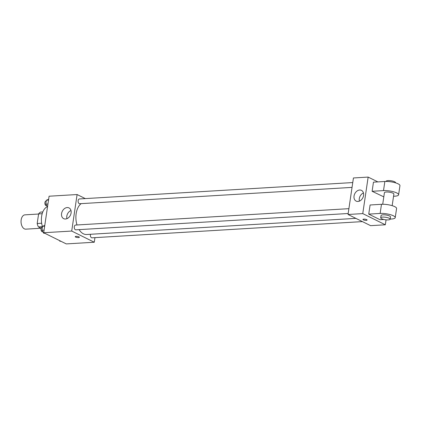 <?xml version="1.0" encoding="UTF-8"?>
<svg xmlns="http://www.w3.org/2000/svg" width="421" height="421" viewBox="0 0 421 421"><rect width="100%" height="100%" fill="white"/><g stroke="black" fill="none" stroke-linecap="round" stroke-linejoin="round"><path stroke-width="0.63" d="M38.59 214.031L24.96 214.847A7.168 4.336 86.6 0 0 21.05 221.072A7.168 4.336 86.6 0 0 24.381 228.85A7.168 4.336 86.6 0 0 25.818 229.156L41.079 228.24M41.658 223.241L37.19 223.509L38.611 213.905A9.251 5.599 86.6 0 1 40.611 212.089L42.795 211.958M41.147 228.277L38.422 226.924A9.251 5.599 86.6 0 1 37.19 223.509M47.336 206.679A14.335 8.673 86.6 0 0 42.479 226.687L38.422 226.924M42.189 213.689L38.611 213.905M94.951 237.644L94.278 242.233L66.265 243.912L43.7 232.734L49.089 196.218L77.101 194.539L85.295 198.596M79.101 229.634A16.151 9.772 86.6 0 0 83.411 233.813A16.151 9.772 86.6 0 0 86.658 234.508L355.882 218.367M81.169 203.632A16.151 9.772 86.6 0 0 77.006 224.972M94.278 242.233L71.712 231.055L77.101 194.539M352.756 182.561L79.406 198.949A2.389 1.447 86.6 0 0 78.101 201.028A2.389 1.447 86.6 0 0 79.211 203.617A2.389 1.447 86.6 0 0 79.695 203.722L352.045 187.387M90.52 234.276A2.389 1.447 86.6 0 0 91.494 237.718A2.389 1.447 86.6 0 0 91.973 237.823L362.418 221.604M348.188 213.5L75.838 229.829A2.389 1.447 -93.4 0 1 74.254 227.529A2.389 1.447 -93.4 0 1 75.554 225.061L348.904 208.669M71.712 231.055L43.7 232.734M65.492 219.004A5.994 4.51 116.4 0 1 63.676 218.652A5.994 4.51 116.4 0 1 62.292 211.279A5.994 4.51 116.4 0 1 68.997 207.911A5.994 4.51 116.4 0 1 70.828 214.157A5.994 4.51 116.4 0 1 65.492 219.004M78.959 236.886A2.089 0.547 8.4 0 1 79.364 237.291A2.089 0.547 8.4 0 1 77.217 237.523A2.089 0.547 8.4 0 1 75.227 236.681A2.089 0.547 8.4 0 1 76.685 236.376A2.089 0.547 8.4 0 1 78.959 236.886M79.364 237.291A2.089 0.547 8.4 0 1 77.217 237.523A2.089 0.547 8.4 0 1 75.227 236.681M66.934 218.662A5.994 4.51 116.4 0 1 70.981 210.495M386.057 219.841L385.326 224.782L370.606 225.661L348.041 214.484L353.435 177.967L368.154 177.088L377.869 181.898M44.684 233.223L43.773 233.276L41.953 230.25L42.537 226.298L44.773 225.435M44.084 230.124L41.953 230.25M44.668 226.172L42.537 226.298M42.426 227.045L42.316 227.051A2.389 1.447 86.6 0 0 41.011 229.124A2.389 1.447 86.6 0 0 42.121 231.718A2.389 1.447 86.6 0 0 42.6 231.824L42.889 231.803M47.505 206.958L45.805 204.143L46.389 200.191L48.631 199.328M47.936 204.017L45.805 204.143M48.52 200.064L46.389 200.191M46.278 200.938L46.173 200.943A2.389 1.447 86.6 0 0 44.868 203.017A2.389 1.447 86.6 0 0 45.978 205.611A2.389 1.447 86.6 0 0 46.457 205.716L46.742 205.695M60.813 241.212L59.908 241.27L59.477 240.549M366.259 220.341A2.089 0.547 -171.6 0 0 367.091 220.036A2.089 0.547 8.4 0 1 366.259 220.346A2.089 0.547 8.4 0 1 364.06 220.088A2.089 0.547 8.4 0 1 362.955 219.425A2.089 0.547 -171.6 0 0 364.06 220.083A2.089 0.547 -171.6 0 0 366.259 220.341M362.955 219.425A2.089 0.547 8.4 0 1 365.102 219.194A2.089 0.547 8.4 0 1 367.091 220.036M385.326 224.782L362.76 213.6L348.041 214.484L353.435 177.967M370.606 225.661L348.041 214.484M359.655 190.018A5.994 4.51 116.4 0 1 361.471 190.371A5.994 4.51 116.4 0 1 362.849 197.744A5.994 4.51 116.4 0 1 356.15 201.112A5.994 4.51 116.4 0 1 354.319 194.865A5.994 4.51 116.4 0 1 359.655 190.018M362.76 213.6L368.154 177.088M363.46 192.96A5.994 4.51 -63.6 0 0 359.413 201.127M383.852 219.473L380.021 219.704L368.738 214.115L380.137 213.431A9.557 2.489 8.4 0 1 390.188 214.61A9.557 2.489 8.4 0 1 395.23 217.62A9.557 2.489 8.4 0 1 391.419 219.02L390.183 219.094M395.23 217.62L396.582 208.495A9.557 2.489 -171.6 0 0 391.541 205.48A9.557 2.489 -171.6 0 0 381.484 204.301L370.091 204.985L368.738 214.115M383.805 196.86L372.111 191.292L373.459 182.161L384.852 181.483A9.557 2.489 8.4 0 1 394.909 182.656A9.557 2.489 8.4 0 1 399.95 185.672L398.603 194.802A9.557 2.489 8.4 0 1 394.787 196.197L393.556 196.27M382.71 204.264L384.42 192.707A4.778 1.247 8.4 0 1 387.746 192.013A4.778 1.247 8.4 0 1 392.946 193.176A4.778 1.247 8.4 0 1 393.872 194.102L392.167 205.664M384.852 181.483L383.505 190.608L372.111 191.292M383.505 190.608A9.557 2.489 8.4 0 1 393.561 191.787A9.557 2.489 8.4 0 1 398.603 194.802M380.71 217.81L381.047 215.526A4.778 1.247 8.4 0 1 384.378 214.831A4.778 1.247 8.4 0 1 389.578 215.999A4.778 1.247 8.4 0 1 390.504 216.926L390.167 219.204A4.778 1.247 8.4 0 1 385.257 219.741A4.778 1.247 8.4 0 1 380.71 217.81A4.778 1.247 8.4 0 1 384.041 217.115A4.778 1.247 8.4 0 1 389.236 218.278A4.778 1.247 8.4 0 1 390.167 219.204M395.535 182.84L395.561 182.693A4.778 1.247 -171.6 0 0 391.014 180.762A4.778 1.247 -171.6 0 0 386.104 181.293L386.083 181.446M381.484 204.301L380.137 213.431"/></g></svg>
